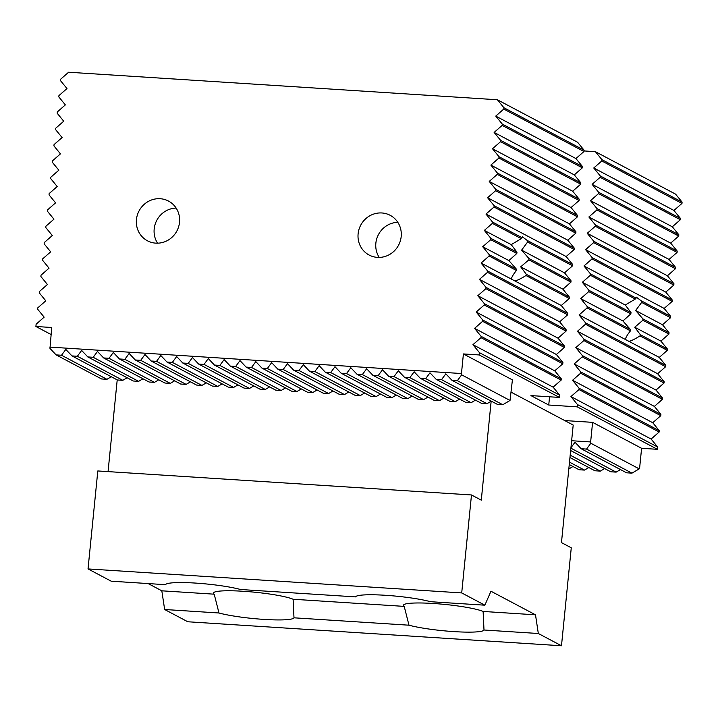 <?xml version="1.0" encoding="UTF-8"?>
<svg xmlns="http://www.w3.org/2000/svg" width="718" height="718" viewBox="0 0 718 718"><rect width="100%" height="100%" fill="white"/><g stroke="black" fill="none" stroke-linecap="round" stroke-linejoin="round"><path stroke-width="1.08" d="M511.18 392.207L573.197 425.047L561.467 542.611L571.268 547.798L561.485 645.769L187.811 621.77L164.646 609.501L161.819 590.815L214.197 594.181A41.321 4.963 5.7 0 1 213.434 593.077A41.321 4.963 5.7 0 1 247.548 591.578A41.321 4.963 5.7 0 1 293.115 599.252L404.207 606.387A41.321 4.963 5.7 0 1 403.435 605.283A41.321 4.963 5.7 0 1 437.549 603.784A41.321 4.963 5.7 0 1 483.124 611.449L535.502 614.814L490.95 591.228L484.865 605.193L430.54 601.702A41.321 4.963 5.7 0 0 385.458 595.285A41.321 4.963 5.7 0 0 355.527 596.891L240.53 589.505A41.321 4.963 5.7 0 0 195.458 583.079A41.321 4.963 5.7 0 0 165.526 584.685L111.191 581.194L88.027 568.925L461.71 592.924L484.865 605.193M483.124 611.449L483.995 630.009A41.321 4.963 5.7 0 1 454.063 631.616A41.321 4.963 5.7 0 1 408.982 625.198L293.985 617.812A41.321 4.963 5.7 0 1 264.053 619.41A41.321 4.963 5.7 0 1 218.981 612.992L164.646 609.501M408.982 625.198L404.207 606.387M293.115 599.252L293.985 617.812M535.502 614.814L538.32 633.5L483.995 630.009M218.981 612.992L214.197 594.181M161.819 590.815L148.132 583.563M538.32 633.5L561.485 645.769M461.71 592.924L471.484 494.962L481.284 500.15L491.157 401.236M471.484 494.962L97.81 470.954L88.027 568.925M108.059 471.618L117.213 379.885M630.467 330.863A22.482 6.3 -86.3 0 1 630.332 329.418L622.919 320.973L630.844 313.874A22.482 6.3 -86.3 0 1 631.023 312.59L625.261 305.024L635.322 299.056A22.482 6.3 -86.3 0 1 636.13 298.105L636.31 297.126L641.111 300.743A22.482 6.3 -86.3 0 1 641.65 302.404L635.645 310.517L642.951 318.909A22.482 6.3 -86.3 0 1 642.879 320.246L634.739 327.228L640.384 334.741A22.482 6.3 -86.3 0 1 639.989 335.907C635.34 338.878 631.669 340.7 628.977 341.373L625.414 339.488C625.701 337.541 627.388 334.669 630.467 330.863L587.118 307.905L579.085 314.951L585.619 322.929L665.801 365.39L665.676 366.701L585.493 324.231L577.46 331.276L583.994 339.255L664.177 381.716L664.042 383.026L583.86 340.565L575.827 347.602L582.361 355.581L662.543 398.05L662.409 399.352L582.235 356.891L574.194 363.936L580.727 371.915L660.91 414.376L660.784 415.677L580.602 373.216L572.569 380.262L579.103 388.241L659.286 430.701L659.151 432.012L578.968 389.551L570.936 396.587L577.469 404.566L577.245 406.855L548.74 405.024L530.925 395.591L559.43 397.422L479.247 354.952L479.471 352.673L472.938 344.694L480.97 337.648L481.105 336.338L474.571 328.359L482.604 321.323L482.729 320.013L476.196 312.034L484.228 304.988L484.363 303.687L477.829 295.708L485.862 288.663L485.987 287.362L479.453 279.383L487.495 272.337L487.621 271.027L481.087 263.048L489.12 256.012L489.254 254.702L482.72 246.723L490.753 239.677L490.879 238.376L484.345 230.397L492.377 223.352L492.512 222.041L485.978 214.063L494.011 207.026L494.137 205.716L487.603 197.737L495.635 190.692L495.77 189.39L489.236 181.412L497.269 174.366L497.403 173.065L490.87 165.086L498.902 158.041L499.028 156.73L492.494 148.752L500.527 141.715L500.661 140.405L494.128 132.426L502.16 125.381L502.286 124.079L495.752 116.101L503.785 109.055L503.919 107.745L497.386 99.766L68.605 72.231L60.572 79.276L60.447 80.578L66.98 88.556L58.948 95.602L58.813 96.912L65.347 104.891L57.314 111.927L57.189 113.238L63.722 121.216L55.681 128.262L55.555 129.563L62.089 137.542L54.056 144.587L53.922 145.889L60.456 153.867L52.423 160.913L52.297 162.223L58.831 170.202L50.798 177.238L50.664 178.549L57.198 186.527L49.165 193.573L49.039 194.874L55.573 202.853L47.541 209.898L47.406 211.209L53.94 219.187L45.907 226.224L45.773 227.534L52.306 235.513L44.274 242.558L44.148 243.86L50.682 251.839L42.649 258.884L42.515 260.185L49.048 268.164L41.016 275.209L40.89 276.52L47.424 284.499L39.391 291.535L39.257 292.845L45.79 300.824L37.758 307.869L37.623 309.171L44.157 317.15L36.124 324.195L35.9 326.484L51.032 334.498M581.158 448.741L626.59 472.803L631.975 473.144L586.543 449.082L581.158 448.741L575.001 442.234L570.936 447.763M577.469 404.566L657.652 447.027L657.428 449.315L641.596 448.301L639.639 467.894L639.208 468.872L631.975 473.144M577.245 406.855L657.428 449.315M657.652 447.027L651.118 439.048L659.151 432.012M595.384 151.669L601.917 159.647L682.1 202.108L675.566 194.129L595.384 151.669L584.03 150.942M682.1 202.108L681.965 203.418L673.933 210.455L680.467 218.434L680.341 219.744L672.308 226.789L678.842 234.768L678.707 236.069L670.675 243.115L677.209 251.094L677.083 252.404L669.05 259.44L675.584 267.419L675.45 268.729L667.417 275.775L673.951 283.754L673.825 285.055L665.783 292.1L672.317 300.079L672.192 301.38L664.159 308.426L670.693 316.405L670.558 317.715L662.526 324.751L669.059 332.73L668.934 334.041L660.901 341.086L667.435 349.065L667.3 350.366L659.268 357.411L665.801 365.39M664.177 381.716L657.643 373.737L665.676 366.701M662.543 398.05L656.01 390.071L664.042 383.026M660.91 414.376L654.376 406.397L662.409 399.352M659.286 430.701L652.752 422.722L660.784 415.677M61.515 355.248L56.13 354.898L101.57 378.96L106.955 379.31L61.515 355.248L65.814 349.415L71.971 355.922L117.402 379.984L122.787 380.325L127.131 377.758M35.9 326.484L51.732 327.498L49.973 348.401L56.13 354.898M323.244 393.204L328.629 393.545L283.188 369.483L277.803 369.142L323.244 393.204M339.075 394.218L344.461 394.568L299.02 370.506L293.635 370.156L339.075 394.218M307.412 392.181L312.788 392.531L267.356 368.469L261.971 368.119L307.412 392.181M251.524 367.454L246.139 367.104L291.571 391.166L296.956 391.516L251.524 367.454L255.814 361.621L261.971 368.119M497.386 99.766L577.568 142.236L584.102 150.215L583.967 151.516L575.935 158.561L582.469 166.54L582.343 167.841L574.31 174.887L580.844 182.866L580.709 184.176L572.677 191.212L579.211 199.191L579.085 200.501L571.043 207.547L577.577 215.526L577.452 216.827L569.419 223.872L575.953 231.851L575.818 233.162L567.785 240.198L574.319 248.177L574.194 249.487L566.161 256.532L572.695 264.511L572.56 265.813L564.528 272.858L571.061 280.837L570.936 282.138L562.903 289.183L569.437 297.162L569.302 298.473L561.27 305.509L567.803 313.488L567.669 314.798L559.636 321.844L566.17 329.822L566.044 331.124L558.012 338.169L564.545 346.148L564.411 347.458L556.378 354.495L562.912 362.473L562.786 363.784L554.754 370.829L561.288 378.808L561.153 380.109L553.12 387.155L559.654 395.133L559.43 397.422M106.955 379.31L111.29 376.744M564.725 420.56L592.592 422.355L641.596 448.301M479.247 354.952L463.406 353.938L512.41 379.885L510.031 400.456L461.656 374.841L461.459 373.531L49.775 347.09M571.636 440.726L590.636 441.947L592.592 422.355M377.435 257.376A22.482 21.405 -62.1 0 0 400.303 240.997A22.482 21.405 -62.1 0 0 390.17 215.31A22.482 21.405 -62.1 0 0 360.732 225.156A22.482 21.405 -62.1 0 0 369.133 255.043A22.482 21.405 -62.1 0 0 377.435 257.376M155.761 243.142A22.482 21.405 117.9 0 1 147.459 240.799A22.482 21.405 117.9 0 1 139.059 210.912A22.482 21.405 117.9 0 1 168.506 201.067A22.482 21.405 117.9 0 1 178.629 226.753A22.482 21.405 117.9 0 1 155.761 243.142M463.406 353.938L461.459 373.531M639.208 468.872L590.833 443.248L586.543 449.082M620.487 469.563L616.143 472.13L570.891 448.167M604.646 468.549L600.311 471.116L570.191 455.167M616.143 472.13L610.758 471.78L570.657 450.545M588.814 467.535L584.479 470.093L569.5 462.159M600.311 471.116L594.926 470.766L569.957 457.546M572.982 466.512L568.818 468.98M584.479 470.093L579.094 469.751L569.257 464.537M527.075 240.351A22.482 6.3 -86.3 0 1 527.613 242.011L521.618 250.133L528.915 258.516A22.482 6.3 -86.3 0 1 528.843 259.853L520.703 266.836L526.348 274.348A22.482 6.3 -86.3 0 1 525.962 275.515C521.304 278.485 517.633 280.307 514.941 280.98L511.378 279.096C511.665 277.148 513.352 274.276 516.43 270.471A22.482 6.3 -86.3 0 1 516.296 269.026L508.882 260.58L516.807 253.481A22.482 6.3 -86.3 0 1 516.987 252.197L511.225 244.632L521.286 238.663A22.482 6.3 -86.3 0 1 522.094 237.712L522.273 236.734L527.075 240.351L572.695 264.511M157.556 243.178A22.482 21.405 117.9 0 1 156.802 220.309A22.482 21.405 117.9 0 1 176.143 208.085M296.956 391.516L301.3 388.95M267.356 368.469L271.646 362.635L277.803 369.142M312.788 392.531L317.132 389.964M283.188 369.483L287.478 363.658L293.635 370.156M328.629 393.545L332.964 390.987M364.636 393.015L360.292 395.582L354.907 395.232L309.476 371.17L303.319 364.672L299.02 370.506M344.461 394.568L348.795 392.001M380.468 394.029L376.124 396.596L370.739 396.255L325.308 372.193L319.151 365.686L314.852 371.52L309.476 371.17M360.292 395.582L314.852 371.52M396.3 395.053L391.956 397.619L386.58 397.269L341.14 373.207L334.983 366.701L330.693 372.534L325.308 372.193M376.124 396.596L330.693 372.534M412.132 396.067L407.797 398.634L402.412 398.284L356.972 374.222L350.815 367.724L346.525 373.557L341.14 373.207M391.956 397.619L346.525 373.557M427.964 397.081L423.629 399.648L418.244 399.307L372.804 375.245L366.647 368.738L362.357 374.572L356.972 374.222M407.797 398.634L362.357 374.572M443.805 398.104L439.461 400.662L434.076 400.321L388.644 376.259L382.488 369.752L378.189 375.586L372.804 375.245M423.629 399.648L378.189 375.586M459.637 399.118L455.293 401.685L449.908 401.335L404.476 377.273L398.319 370.775L394.02 376.6L388.644 376.259M439.461 400.662L394.02 376.6M475.469 400.132L471.125 402.699L465.749 402.358L420.308 378.296L414.151 371.789L409.861 377.623L404.476 377.273M455.293 401.685L409.861 377.623M491.3 401.156L486.966 403.713L481.581 403.372L436.14 379.31L429.983 372.804L425.693 378.637L420.308 378.296M471.125 402.699L425.693 378.637M510.031 400.456L502.797 404.737L497.412 404.387L451.972 380.325L445.815 373.827L441.525 379.651L436.14 379.31M486.966 403.713L441.525 379.651M502.797 404.737L457.357 380.675L461.656 374.841M590.833 443.248L590.636 441.947M673.933 210.455L593.759 167.994L601.792 160.958L681.965 203.418M593.759 167.994L600.293 175.973L680.467 218.434M672.308 226.789L592.126 184.329L600.158 177.283L680.341 219.744M592.126 184.329L598.659 192.307L678.842 234.768M670.675 243.115L590.492 200.654L598.525 193.609L678.707 236.069M590.492 200.654L597.026 208.633L677.209 251.094M669.05 259.44L588.868 216.98L596.9 209.934L677.083 252.404M588.868 216.98L595.401 224.958L675.584 267.419M667.417 275.775L587.234 233.305L595.267 226.269L675.45 268.729M587.234 233.305L593.768 241.284L673.951 283.754M665.783 292.1L585.61 249.64L593.642 242.594L673.825 285.055M585.61 249.64L592.144 257.618L672.317 300.079M672.192 301.38L592.009 258.92L583.976 265.965L664.159 308.426M583.976 265.965L590.51 273.944L636.13 298.105M641.111 300.743L670.693 316.405M642.951 318.909L669.059 332.73M635.645 310.517L662.526 324.751M641.65 302.404L670.558 317.715M635.322 299.056L590.375 275.254L582.343 282.291L625.261 305.024M582.343 282.291L588.877 290.269L631.023 312.59M492.377 223.352L521.286 238.663M484.345 230.397L511.225 244.632M490.879 238.376L516.987 252.197M640.384 334.741L667.435 349.065M634.739 327.228L660.901 341.086M642.879 320.246L668.934 334.041M630.844 313.874L588.751 291.58L580.718 298.625L622.919 320.973M580.718 298.625L587.252 306.604L630.332 329.418M490.753 239.677L516.807 253.481M482.72 246.723L508.882 260.58M489.254 254.702L516.296 269.026M579.085 314.951L625.414 339.488M489.12 256.012L516.43 270.471M481.087 263.048L511.378 279.096M628.977 341.373L659.268 357.411M639.989 335.907L667.3 350.366M577.46 331.276L657.643 373.737M575.827 347.602L656.01 390.071M574.194 363.936L654.376 406.397M572.569 380.262L652.752 422.722M570.936 396.587L651.118 439.048M548.74 405.024L549.566 396.785M578.968 389.551L579.103 388.241M580.602 373.216L580.727 371.915M582.235 356.891L582.361 355.581M583.86 340.565L583.994 339.255M585.493 324.231L585.619 322.929M587.118 307.905L587.252 306.604M588.751 291.58L588.877 290.269M590.375 275.254L590.51 273.944M592.009 258.92L592.144 257.618M593.642 242.594L593.768 241.284M595.267 226.269L595.401 224.958M596.9 209.934L597.026 208.633M598.525 193.609L598.659 192.307M600.158 177.283L600.293 175.973M601.792 160.958L601.917 159.647M479.471 352.673L559.654 395.133M472.938 344.694L553.12 387.155M480.97 337.648L561.153 380.109M481.105 336.338L561.288 378.808M474.571 328.359L554.754 370.829M482.604 321.323L562.786 363.784M482.729 320.013L562.912 362.473M476.196 312.034L556.378 354.495M484.228 304.988L564.411 347.458M484.363 303.687L564.545 346.148M477.829 295.708L558.012 338.169M485.862 288.663L566.044 331.124M485.987 287.362L566.17 329.822M479.453 279.383L559.636 321.844M487.495 272.337L567.669 314.798M487.621 271.027L567.803 313.488M514.941 280.98L561.27 305.509M525.962 275.515L569.302 298.473M520.703 266.836L562.903 289.183M528.843 259.853L570.936 282.138M526.348 274.348L569.437 297.162M521.618 250.133L564.528 272.858M527.613 242.011L572.56 265.813M528.915 258.516L571.061 280.837M485.978 214.063L566.161 256.532M494.011 207.026L574.194 249.487M492.512 222.041L522.094 237.712M494.137 205.716L574.319 248.177M487.603 197.737L567.785 240.198M495.635 190.692L575.818 233.162M495.77 189.39L575.953 231.851M489.236 181.412L569.419 223.872M497.269 174.366L577.452 216.827M497.403 173.065L577.577 215.526M490.87 165.086L571.043 207.547M498.902 158.041L579.085 200.501M499.028 156.73L579.211 199.191M492.494 148.752L572.677 191.212M500.527 141.715L580.709 184.176M500.661 140.405L580.844 182.866M494.128 132.426L574.31 174.887M502.16 125.381L582.343 167.841M502.286 124.079L582.469 166.54M495.752 116.101L575.935 158.561M503.785 109.055L583.967 151.516M503.919 107.745L584.102 150.215M397.817 222.329A22.482 21.405 -62.1 0 0 378.476 234.553A22.482 21.405 -62.1 0 0 379.23 257.421M122.787 380.325L77.347 356.263L81.646 350.429L87.802 356.936L133.234 380.998L138.619 381.348L93.187 357.286L97.477 351.452L103.634 357.95L149.075 382.012L154.451 382.362L109.019 358.3L113.309 352.466L119.466 358.973L164.907 383.035L170.292 383.376L124.851 359.314L129.141 353.48L135.298 359.987L180.739 384.049L186.124 384.39L140.683 360.328L144.982 354.504L151.139 361.001L196.57 385.063L201.955 385.413L156.515 361.351L160.814 355.518L166.971 362.025L212.402 386.087L217.787 386.428L172.356 362.366L176.646 356.532L182.803 363.039L228.243 387.101L233.619 387.442L188.188 363.38L192.478 357.555L198.635 364.053L244.075 388.115L249.46 388.465L204.02 364.403L208.31 358.569L214.467 365.067L259.907 389.138L265.292 389.479L219.852 365.417L224.151 359.583L230.307 366.09L275.739 390.152L281.124 390.493L285.468 387.935M265.292 389.479L269.627 386.912M249.46 388.465L253.795 385.898M233.619 387.442L237.963 384.884M217.787 386.428L222.131 383.861M201.955 385.413L206.299 382.847M186.124 384.39L190.458 381.832M170.292 383.376L174.627 380.809M154.451 382.362L158.795 379.795M138.619 381.348L142.963 378.781M77.347 356.263L71.971 355.922M93.187 357.286L87.802 356.936M109.019 358.3L103.634 357.95M124.851 359.314L119.466 358.973M140.683 360.328L135.298 359.987M156.515 361.351L151.139 361.001M172.356 362.366L166.971 362.025M188.188 363.38L182.803 363.039M204.02 364.403L198.635 364.053M219.852 365.417L214.467 365.067M281.124 390.493L235.684 366.431L230.307 366.09M235.684 366.431L239.983 360.607L246.139 367.104M457.357 380.675L451.972 380.325"/></g></svg>
